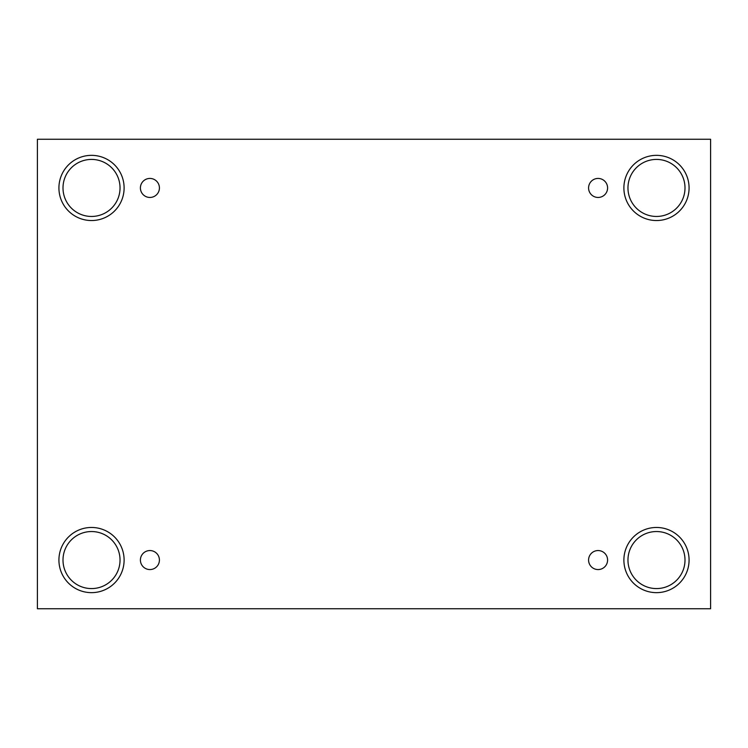<?xml version="1.0" encoding="UTF-8"?>
<svg xmlns="http://www.w3.org/2000/svg" width="748" height="748" viewBox="0 0 748 748"><rect width="100%" height="100%" fill="white"/><g stroke="black" fill="none" stroke-linecap="round" stroke-linejoin="round"><path stroke-width="1.12" d="M710.6 139.259L37.4 139.259L37.4 608.741L710.6 608.741L710.6 139.259M149.918 569.565A9.509 9.509 0 0 1 141.681 555.306A9.509 9.509 0 0 1 158.146 555.306A9.509 9.509 0 0 1 149.918 569.565M598.082 569.565A9.509 9.509 0 0 1 589.854 555.306A9.509 9.509 0 0 1 606.319 555.306A9.509 9.509 0 0 1 598.082 569.565M598.082 197.453A9.509 9.509 0 0 1 589.854 183.185A9.509 9.509 0 0 1 606.319 183.185A9.509 9.509 0 0 1 598.082 197.453M149.918 197.453A9.509 9.509 0 0 1 141.681 183.185A9.509 9.509 0 0 1 158.146 183.185A9.509 9.509 0 0 1 149.918 197.453M656.482 592.65A32.594 32.594 0 0 1 628.255 543.759A32.594 32.594 0 0 1 684.71 543.759A32.594 32.594 0 0 1 656.482 592.65M91.518 592.65A32.594 32.594 0 0 1 63.29 543.759A32.594 32.594 0 0 1 119.745 543.759A32.594 32.594 0 0 1 91.518 592.65M91.518 220.538A32.594 32.594 0 0 1 63.29 171.647A32.594 32.594 0 0 1 119.745 171.647A32.594 32.594 0 0 1 91.518 220.538M656.482 220.538A32.594 32.594 0 0 1 628.255 171.647A32.594 32.594 0 0 1 684.71 171.647A32.594 32.594 0 0 1 656.482 220.538M627.965 187.944A28.518 28.518 0 0 1 670.741 163.242A28.518 28.518 0 0 1 670.741 212.638A28.518 28.518 0 0 1 627.965 187.944M63 187.944A28.518 28.518 0 0 1 105.777 163.242A28.518 28.518 0 0 1 105.777 212.638A28.518 28.518 0 0 1 63 187.944M63 560.056A28.518 28.518 0 0 1 105.777 535.362A28.518 28.518 0 0 1 105.777 584.758A28.518 28.518 0 0 1 63 560.056M627.965 560.056A28.518 28.518 0 0 1 670.741 535.362A28.518 28.518 0 0 1 670.741 584.758A28.518 28.518 0 0 1 627.965 560.056"/></g></svg>
